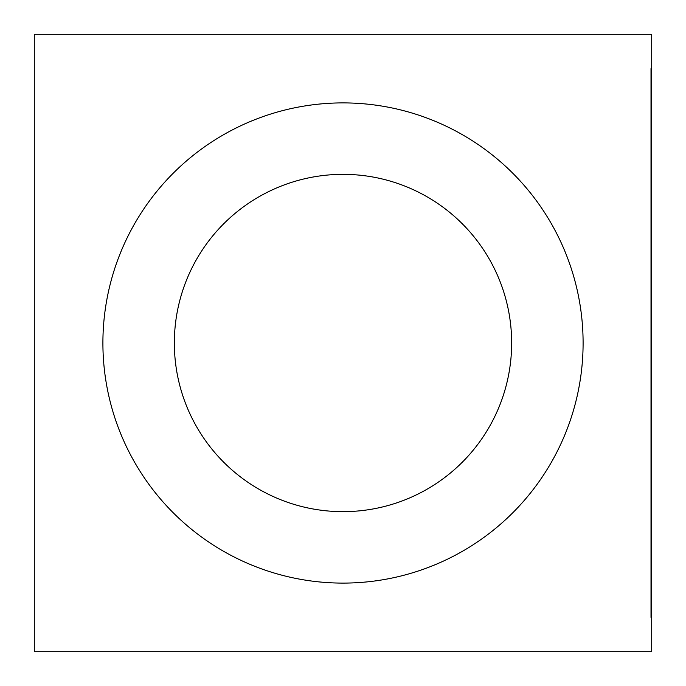 <?xml version="1.0" encoding="UTF-8"?>
<svg xmlns="http://www.w3.org/2000/svg" width="686" height="686" viewBox="0 0 686 686"><rect width="100%" height="100%" fill="white"/><g stroke="black" fill="none" stroke-linecap="round" stroke-linejoin="round"><path stroke-width="1.03" d="M651.7 68.6L651.014 68.6L651.014 617.4L651.7 617.4L651.7 651.7L34.3 651.7L34.3 34.3L651.7 34.3L651.7 617.4M511.653 343A168.653 168.653 0 0 1 343 511.653A168.653 168.653 0 0 1 174.347 343A168.653 168.653 0 0 1 343 174.347A168.653 168.653 0 0 1 511.653 343M343 583.1A240.1 240.1 0 0 0 583.1 343A240.1 240.1 0 0 0 343 102.9A240.1 240.1 0 0 0 102.9 343A240.1 240.1 0 0 0 343 583.1M651.7 126.078L651.014 126.078M651.7 548.8L651.014 548.8"/></g></svg>

